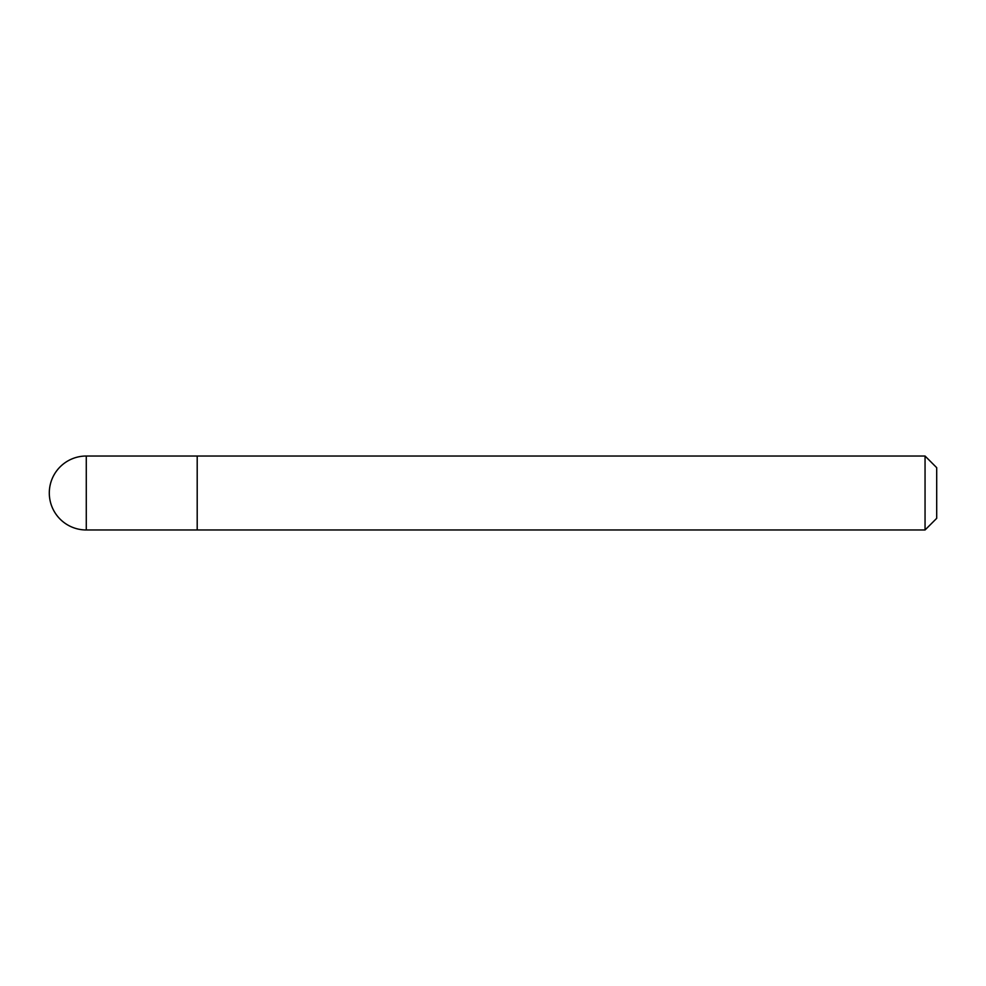 <?xml version="1.0" encoding="UTF-8"?>
<svg xmlns="http://www.w3.org/2000/svg" width="986" height="986" viewBox="0 0 986 986"><rect width="100%" height="100%" fill="white"/><g stroke="black" fill="none" stroke-linecap="round" stroke-linejoin="round"><path stroke-width="1.48" d="M197.2 456.025L86.275 456.025L86.275 529.975L197.2 529.975L197.2 456.025L197.2 529.975L925.053 529.975L925.053 456.025L197.2 456.025M86.275 529.975A36.975 36.975 0 0 1 49.3 493A36.975 36.975 0 0 1 86.275 456.025M925.053 456.025L936.7 467.672L936.7 518.328L925.053 529.975"/></g></svg>
